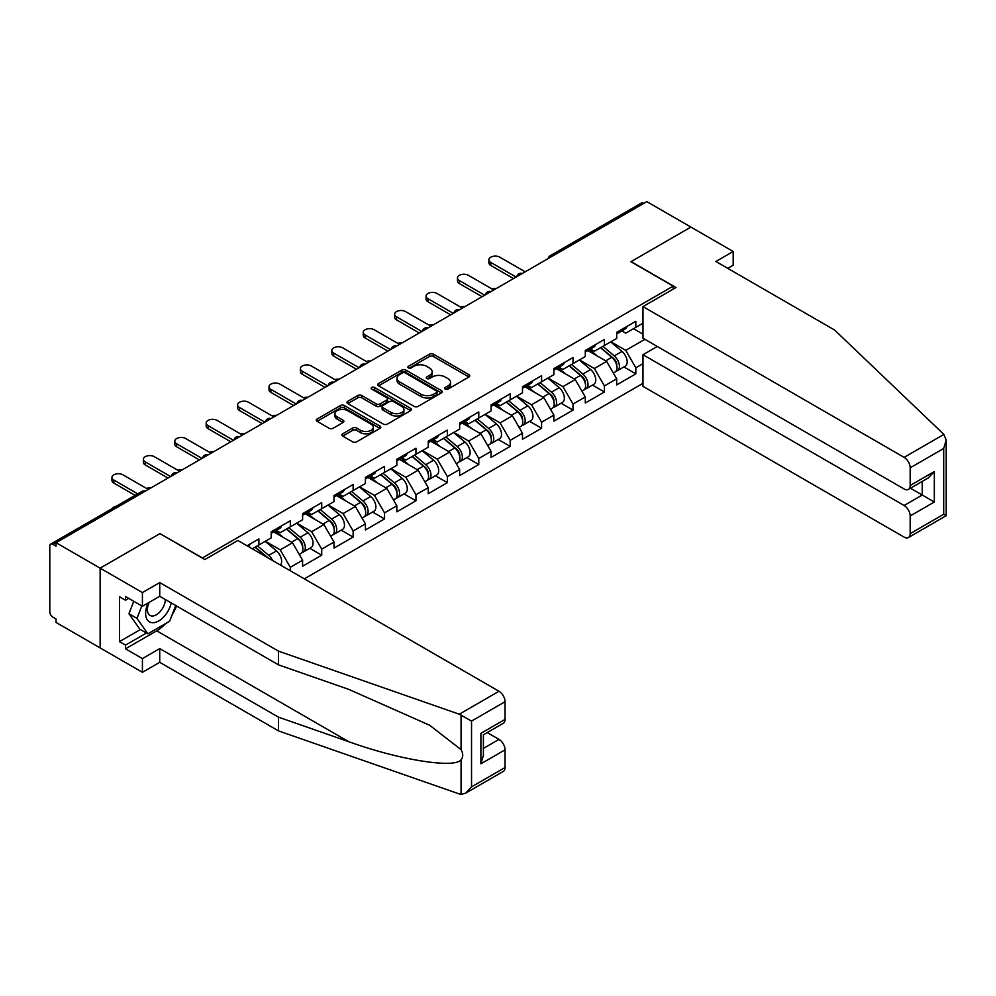 <?xml version="1.0" encoding="UTF-8"?>
<svg xmlns="http://www.w3.org/2000/svg" width="996" height="996" viewBox="0 0 996 996"><rect width="100%" height="100%" fill="white"/><g stroke="black" fill="none" stroke-linecap="round" stroke-linejoin="round"><path stroke-width="1.49" d="M445.212 389.1A1.955 1.133 0 0 0 447.976 389.1L468.979 376.986A2.801 1.619 0 0 0 469.788 375.841A2.801 1.619 0 0 0 468.979 374.695L433.397 354.165A2.801 1.619 0 0 0 429.45 354.165L408.447 366.279A1.955 1.133 0 0 0 407.874 367.076A1.955 1.133 0 0 0 408.447 367.885A1.955 1.133 0 0 0 411.211 367.885L413.938 366.316A8.939 5.167 0 0 1 426.587 366.316L429.55 368.022A8.939 5.167 0 0 1 432.164 371.67A8.939 5.167 0 0 1 429.55 375.33L426.823 376.899A1.955 1.133 0 0 0 426.251 377.696A1.955 1.133 0 0 0 426.823 378.492A1.955 1.133 0 0 0 429.6 378.492L432.314 376.924A8.939 5.167 0 0 1 444.963 376.924L447.926 378.629A8.939 5.167 0 0 1 450.541 382.29A8.939 5.167 0 0 1 447.926 385.938L445.212 387.506A1.955 1.133 0 0 0 444.639 388.303A1.955 1.133 0 0 0 445.212 389.1L445.212 387.506M342.686 433.808A2.801 1.619 0 0 0 341.865 434.941A2.801 1.619 0 0 0 342.686 436.086L352.659 441.851A2.801 1.619 0 0 0 356.618 441.851L379.937 428.38A2.801 1.619 0 0 0 380.758 427.247A2.801 1.619 0 0 0 379.937 426.101L344.367 405.559A2.801 1.619 0 0 0 340.408 405.559L317.089 419.03A2.801 1.619 0 0 0 316.267 420.175A2.801 1.619 0 0 0 317.089 421.308L329.141 428.268A2.801 1.619 0 0 0 333.1 428.268L343.085 422.503A2.801 1.619 0 0 0 343.894 421.37A2.801 1.619 0 0 0 343.085 420.225L337.096 416.776A7.482 4.32 0 0 1 334.905 413.726A7.482 4.32 0 0 1 339.524 409.73A7.482 4.32 0 0 1 347.679 410.676L371.097 424.196A7.482 4.32 0 0 1 373.288 427.247A7.482 4.32 0 0 1 368.669 431.231A7.482 4.32 0 0 1 360.515 430.297L356.618 428.043A2.801 1.619 0 0 0 352.659 428.043L342.686 433.808L342.686 436.086M160.144 533.507L100.135 568.156L56.037 542.696L646.802 201.615L690.9 227.076L630.904 261.724L673.184 286.126L202.425 557.922L160.144 533.744M414.124 406.368A2.801 1.619 0 0 0 418.083 406.368L441.402 392.897A2.801 1.619 0 0 0 442.224 391.752A2.801 1.619 0 0 0 441.402 390.619L405.833 370.076A2.801 1.619 0 0 0 401.874 370.076L378.555 383.547A2.801 1.619 0 0 0 377.733 384.68A2.801 1.619 0 0 0 378.555 385.825L414.124 406.368M372.516 389.523A1.955 1.133 0 0 1 374.508 389.797L410.638 410.663L387.344 424.109A2.801 1.619 0 0 1 383.398 424.109L347.828 403.567L357.801 397.852L357.801 395.524L347.828 401.288A2.801 1.619 0 0 0 347.006 402.421A2.801 1.619 0 0 0 347.828 403.567L347.828 401.288M357.801 397.852A2.801 1.619 0 0 1 361.76 397.852L361.76 395.524A2.801 1.619 0 0 0 357.801 395.524M361.76 395.524L376.189 403.853A2.801 1.619 0 0 0 380.136 403.853L386.759 400.031A2.801 1.619 0 0 0 387.581 398.886A2.801 1.619 0 0 0 386.759 397.753L371.732 389.075A1.955 1.133 0 0 1 371.159 388.278A1.955 1.133 0 0 1 372.367 387.232A1.955 1.133 0 0 1 374.508 387.481L410.676 408.36A2.801 1.619 0 0 1 411.485 409.505A2.801 1.619 0 0 1 410.676 410.638L410.676 408.36M304.303 578.85L642.98 383.323M673.184 286.126L673.184 289.151M252.262 548.796L258.898 544.961L258.898 538.911L247.02 545.771M258.898 544.961L271.186 537.865L271.186 531.827L290.309 520.784L290.309 526.822L302.597 519.738L302.597 513.687L321.72 502.644L321.72 508.695L334.009 501.598L334.009 495.56L353.132 484.517L353.132 490.555L365.42 483.471L365.42 477.42L384.543 466.377L384.543 472.415L396.831 465.331L396.831 459.281L415.955 448.237L415.955 454.288L428.243 447.192L428.243 441.153L447.366 430.11L447.366 436.148L459.654 429.064L459.654 423.014L478.777 411.971L478.777 418.021L491.065 410.925L491.065 404.886L510.189 393.831L510.189 399.882L522.477 392.785L522.477 386.747L541.6 375.704L541.6 381.742L553.888 374.658L553.888 368.607L573.011 357.564L573.011 363.615L585.287 356.518L585.287 350.48L604.423 339.437L604.423 345.475L616.698 338.391L616.698 332.34L635.834 321.297L635.834 327.348L642.98 323.214M642.98 363.677L635.834 367.798L625.762 350.355L610.859 341.753M623.882 366.951L635.834 373.849L635.834 367.798M635.834 373.849L616.698 384.892L616.698 378.841L604.423 385.938L594.351 368.495L579.448 359.892M592.471 385.079L604.423 391.976L604.423 385.938M604.423 391.976L585.287 403.019L585.287 396.981L573.011 404.065L562.939 386.635L548.037 378.032M561.059 403.218L573.011 410.115L573.011 404.065M573.011 410.115L553.888 421.159L553.888 415.108L541.6 422.204L531.528 404.762L516.638 396.159M529.648 421.345L541.6 428.243L541.6 422.204M541.6 428.243L522.477 439.286L522.477 433.248L510.189 440.332L500.117 422.902L485.226 414.299M498.237 439.485L510.189 446.382L510.189 440.332M510.189 446.382L491.065 457.425L491.065 451.375L478.777 458.471L468.705 441.029L453.815 432.426M466.838 457.625L478.777 464.522L478.777 458.471M478.777 464.522L459.654 475.565L459.654 469.514L447.366 476.611L437.294 459.168L422.404 450.565M435.426 475.752L447.366 482.649L447.366 476.611M447.366 482.649L428.243 493.692L428.243 487.654L415.955 494.738L405.895 477.308L390.992 468.705M404.015 493.892L415.955 500.789L415.955 494.738M415.955 500.789L396.831 511.832L396.831 505.781L384.543 512.878L374.484 495.435L359.581 486.832M372.604 512.019L384.543 518.916L384.543 512.878M384.543 518.916L365.42 529.959L365.42 523.921L353.132 531.005L343.072 513.575L328.17 504.972M341.192 530.158L353.132 537.056L353.132 531.005M353.132 537.056L334.009 548.099L334.009 542.061L321.72 549.145L311.661 531.715L296.758 523.112M309.781 548.298L321.72 555.195L321.72 549.145M321.72 555.195L302.597 566.238L302.597 560.188L290.309 567.284L280.25 549.842L265.347 541.239M290.309 570.77L290.309 567.284M276.353 530.395L280.25 532.636L290.309 526.822M280.25 549.842L292.525 542.758L273.738 531.901M302.597 560.188L292.525 542.758M307.764 512.255L311.661 514.509L321.72 508.695M311.661 531.715L323.937 524.618L305.15 513.762M334.009 542.061L323.937 524.618M339.175 494.116L343.072 496.369L353.132 490.555M343.072 513.575L355.348 506.478L336.561 495.635M365.42 523.921L355.348 506.478M370.587 475.988L374.484 478.229L384.543 472.415M374.484 495.435L386.759 488.351L367.972 477.495M396.831 505.781L386.759 488.351M401.998 457.849L405.895 460.102L415.955 454.288M405.895 477.308L418.171 470.212L399.384 459.368M428.243 487.654L418.171 470.212M433.409 439.722L437.294 441.963L447.366 436.148M437.294 459.168L449.582 452.072L430.795 441.228M459.654 469.514L449.582 452.072M464.821 421.582L468.705 423.835L478.777 418.021M468.705 441.029L480.993 433.945L462.206 423.088M491.065 451.375L480.993 433.945M496.232 403.442L500.117 405.696L510.189 399.882M500.117 422.902L512.405 415.805L493.605 404.961M522.477 433.248L512.405 415.805M527.643 385.315L531.528 387.556L541.6 381.742M531.528 404.762L543.816 397.678L525.017 386.822M553.888 415.108L543.816 397.678M559.055 367.175L562.939 369.429L573.011 363.615M562.939 386.635L575.227 379.538L556.428 368.694M585.287 396.981L575.227 379.538M590.466 349.048L594.351 351.289L604.423 345.475M594.351 368.495L606.639 361.399L587.839 350.555M616.698 378.841L606.639 361.399M643.79 203.358L552.568 256.022M551.286 256.769A4.27 2.465 120 0 1 552.369 255.91A4.27 2.465 60 0 0 550.24 255.698L641.449 203.035A4.27 2.465 60 0 1 643.59 203.246M621.878 330.909L625.762 333.15L635.834 327.348M625.762 350.355L644.898 339.312M633.518 328.68L642.98 334.146M165.597 623.596A32.034 18.501 -60 0 1 156.721 630.817L125.508 648.832L142.416 658.593L142.416 672.312L100.135 647.898L100.135 568.156L159.945 533.632L204.84 559.553L237.857 540.479L499.008 691.261A8.541 4.93 60 0 1 505.059 701.719L471.531 721.079L459.268 714.207L278.531 651.147L159.734 582.573L142.416 592.57L100.135 568.156L100.135 647.898L56.037 622.438L56.037 618.952L52.825 617.097A4.27 2.465 -120 0 1 49.8 611.868L49.8 546.069A4.27 2.465 -120 0 1 50.684 544.115A4.27 2.465 -120 0 1 52.825 544.326L56.037 546.182L56.037 542.696M445.996 389.386L447.926 388.266A8.939 5.167 0 0 0 450.541 384.605L450.541 382.29M432.164 371.67L432.164 373.998A8.939 5.167 0 0 1 429.55 377.646L427.608 378.766M468.942 376.998L433.397 356.481A2.801 1.619 0 0 0 429.45 356.481L409.232 368.159M441.365 392.922L405.833 372.404A2.801 1.619 0 0 0 401.874 372.404L378.592 385.85M436.46 392.561A1.955 1.133 0 0 0 437.032 391.752A1.955 1.133 0 0 0 436.46 390.955L405.235 372.927A1.955 1.133 0 0 0 402.471 372.927L399.608 374.583A8.939 5.167 0 0 0 396.981 378.231A8.939 5.167 0 0 0 399.608 381.891L420.947 394.204A8.939 5.167 0 0 0 433.596 394.204L436.46 392.561L436.46 394.877A1.955 1.133 0 0 0 437.032 394.08L437.032 391.752M396.981 378.231L396.981 380.559A8.939 5.167 0 0 0 399.608 384.207L399.608 381.891M436.46 394.877L433.596 396.533A8.939 5.167 0 0 1 420.947 396.533L399.608 384.207M361.76 397.852L376.189 406.181A2.801 1.619 0 0 0 380.136 406.181L386.759 402.359A2.801 1.619 0 0 0 387.581 401.214L387.581 398.886M391.154 412.493A7.482 4.32 0 0 0 399.309 413.427A7.482 4.32 0 0 0 403.915 409.443A7.482 4.32 0 0 0 401.724 406.393L393.482 401.625A2.801 1.619 0 0 0 389.523 401.625L382.9 405.447A2.801 1.619 0 0 0 382.091 406.592A2.801 1.619 0 0 0 382.9 407.738L391.154 412.493L391.154 414.822A7.482 4.32 0 0 0 399.309 415.755A7.482 4.32 0 0 0 403.915 411.771L403.915 409.443M382.091 406.592L382.091 408.92A2.801 1.619 0 0 0 382.9 410.053L382.9 407.738M391.154 414.822L382.9 410.053M373.288 427.247L373.288 429.575A7.482 4.32 0 0 1 368.669 433.559A7.482 4.32 0 0 1 360.515 432.625L356.618 430.372A2.801 1.619 0 0 0 352.659 430.372L342.724 436.111M334.905 413.726L334.905 416.042A7.482 4.32 0 0 0 337.096 419.104L337.096 416.776M343.047 422.528L337.096 419.104M379.937 426.101L379.937 428.38L344.367 407.887A2.801 1.619 0 0 0 340.408 407.887L317.126 421.333L317.089 419.03M496.369 288.479A6.412 3.698 0 0 0 491.999 288.94M614.308 359.095L612.901 358.274M616.113 371.072A9.4 5.428 -120 0 0 617.47 370.649A9.4 5.428 -120 0 0 619.163 364.075A9.4 5.428 -120 0 0 614.271 355.896L602.941 346.334M617.47 370.649L625.227 366.167A9.4 5.428 -120 0 0 626.92 359.606A9.4 5.428 -120 0 0 622.027 351.414L610.685 341.852M600.75 347.592L613.685 358.498A5.69 3.287 60 0 1 616.761 365.52M613.349 373.027L615.055 372.043A9.4 5.428 -120 0 0 616.748 365.47A9.4 5.428 -120 0 0 611.855 357.29L600.526 347.729M597.251 355.983L589.607 349.534M525.191 271.833L499.818 257.192A6.412 3.698 0 0 0 492.833 256.383A6.412 3.698 0 0 0 488.887 259.807A6.412 3.698 0 0 0 490.754 262.421L490.754 265.434A6.412 3.698 180 0 1 488.887 262.82L488.887 259.807M513.513 278.581L490.754 265.434M619.226 330.884A9.4 5.428 60 0 1 617.47 333.448A9.4 5.428 60 0 1 616.698 333.76M626.982 326.414A9.4 5.428 60 0 1 625.227 328.966L617.47 333.448M516.127 277.062L490.754 262.421M148.18 602.954A18.513 10.682 120 0 0 152.189 622.687A18.513 10.682 120 0 0 171.262 602.941M149.176 602.381A12.674 7.321 120 0 0 150.01 615.416A12.674 7.321 120 0 0 151.865 615.989A12.674 7.321 120 0 0 165.311 599.505M175.719 605.506L169.606 621.28L147.856 633.83L139.814 629.186L128.932 613.723L133.763 601.285M147.856 633.83L136.987 618.367L141.818 605.929M128.932 613.723L136.987 618.367M943.884 434.418L946.2 440.058L943.698 448.474L910.17 467.834A8.541 4.93 -120 0 0 904.131 457.363L943.884 434.418L834.66 330.074L715.875 261.487L733.181 251.49L690.9 227.076L631.103 261.599L675.998 287.533L642.98 306.594L904.131 457.363M733.181 251.49L733.181 265.21L727.752 268.347M657.273 346.471L642.98 354.725L642.98 386.336L904.131 537.118A8.541 4.93 -120 0 0 908.402 537.541A8.541 4.93 -120 0 0 910.17 533.632L910.17 515.953A8.541 4.93 -120 0 0 904.131 505.495L922.259 495.037L934.335 502.009L910.17 515.953M642.98 354.725L904.131 505.495M642.98 306.594L642.98 338.217L904.131 488.986A8.541 4.93 -120 0 0 908.402 489.41A8.541 4.93 -120 0 0 910.17 485.5L910.17 467.834M910.456 488.227L922.259 495.037L922.259 481.417M910.17 485.5L934.335 471.544L928.297 477.931L908.402 489.41M910.17 533.632L943.698 514.272L944.967 515.007M142.416 658.593L159.734 648.595L278.531 717.182L278.531 730.902L459.268 793.949L461.073 794.385L465.493 793.252L471.531 786.877L505.059 767.518A8.541 4.93 60 0 1 503.291 771.427L465.493 793.252M278.531 717.182L348.749 741.684C398.637 759.799 454.512 768.8 461.073 759.774C463.265 757.022 463.265 753.648 461.073 749.652L429.699 725.275L348.749 689.369L278.531 664.867L159.734 596.28L142.416 606.278L125.508 596.517L125.508 600.239L119.47 596.753L119.47 641.623L125.508 645.109L146.449 633.02M159.734 648.595L159.734 662.315L142.416 672.312M278.531 730.902L159.734 662.315M505.059 701.719L505.059 719.386A8.541 4.93 60 0 1 503.291 723.308L483.396 734.787L483.396 755.379L480.894 763.795L480.894 733.342C484.156 735.222 484.156 735.222 480.894 733.342L505.059 719.386M142.416 592.57L142.416 606.278M125.508 648.832L125.508 645.109M159.734 582.573L159.734 596.28M278.531 651.147L278.531 664.867M483.396 748.407L499.008 739.393A8.541 4.93 60 0 1 505.059 749.851L505.059 767.518M499.008 739.393L487.218 732.583M176.504 605.966A32.034 18.501 -60 0 1 171.959 615.204M128.733 598.372L125.508 600.239M119.47 641.623L140.411 629.534M464.958 306.606A6.412 3.698 0 0 0 460.588 307.079M582.897 377.223L581.49 376.413M584.702 389.199A9.4 5.428 -120 0 0 586.059 388.776A9.4 5.428 -120 0 0 587.752 382.215A9.4 5.428 -120 0 0 582.859 374.023L571.53 364.474M586.059 388.776L593.815 384.307A9.4 5.428 -120 0 0 595.508 377.745A9.4 5.428 -120 0 0 590.616 369.553L579.274 359.992M569.351 365.731L582.274 376.637A5.69 3.287 60 0 1 585.349 383.647M581.938 391.167L583.644 390.171A9.4 5.428 -120 0 0 585.337 383.609A9.4 5.428 -120 0 0 580.444 375.43L569.114 365.868M565.84 374.123L558.196 367.673M433.546 324.746A6.412 3.698 0 0 0 429.176 325.219M551.485 395.362L550.078 394.541M553.29 407.339A9.4 5.428 -120 0 0 554.66 406.916A9.4 5.428 -120 0 0 556.341 400.355A9.4 5.428 -120 0 0 551.448 392.163L540.118 382.601M554.66 406.916L562.404 402.446A9.4 5.428 -120 0 0 564.097 395.873A9.4 5.428 -120 0 0 559.204 387.693L547.875 378.131M537.94 383.858L550.863 394.765A5.69 3.287 60 0 1 553.938 401.786M550.527 409.294L552.232 408.31A9.4 5.428 -120 0 0 553.925 401.749A9.4 5.428 -120 0 0 549.033 393.557L537.703 383.995M534.429 392.262L526.784 385.801M402.135 342.873A6.412 3.698 0 0 0 397.778 343.346M520.074 413.489L518.667 412.68M521.879 425.479A9.4 5.428 -120 0 0 523.249 425.055A9.4 5.428 -120 0 0 524.929 418.482A9.4 5.428 -120 0 0 520.037 410.302L508.707 400.741M523.249 425.055L530.993 420.573A9.4 5.428 -120 0 0 532.686 414.012A9.4 5.428 -120 0 0 527.793 405.82L516.463 396.259M506.528 401.998L519.451 412.904A5.69 3.287 60 0 1 522.527 419.926M519.115 427.433L520.833 426.45A9.4 5.428 -120 0 0 522.514 419.876A9.4 5.428 -120 0 0 517.621 411.697L506.292 402.135M503.017 410.389L495.373 403.94M370.724 361.013A6.412 3.698 0 0 0 366.366 361.486M488.663 431.629L487.256 430.82M490.468 443.606A9.4 5.428 -120 0 0 491.837 443.183A9.4 5.428 -120 0 0 493.518 436.622A9.4 5.428 -120 0 0 488.625 428.429L477.296 418.868M491.837 443.183L499.581 438.713A9.4 5.428 -120 0 0 501.274 432.14A9.4 5.428 -120 0 0 496.382 423.96L485.052 414.398M475.117 420.138L488.04 431.044A5.69 3.287 60 0 1 491.115 438.053M487.704 445.573L489.422 444.577A9.4 5.428 -120 0 0 491.103 438.016A9.4 5.428 -120 0 0 486.21 429.824L474.88 420.262M471.606 428.529L463.962 422.08M339.312 379.152A6.412 3.698 0 0 0 334.955 379.613M457.251 449.769L455.844 448.947M459.056 461.746A9.4 5.428 -120 0 0 460.426 461.322A9.4 5.428 -120 0 0 462.107 454.749A9.4 5.428 -120 0 0 457.214 446.569L445.884 437.007M460.426 461.322L468.17 456.84A9.4 5.428 -120 0 0 469.863 450.279A9.4 5.428 -120 0 0 464.97 442.087L453.641 432.538M443.706 438.265L456.629 449.171A5.69 3.287 60 0 1 459.704 456.193M456.293 463.7L458.011 462.717A9.4 5.428 -120 0 0 459.691 456.156A9.4 5.428 -120 0 0 454.799 447.963L443.469 438.402M440.207 446.656L432.55 440.207M493.779 289.973L468.406 275.319A6.412 3.698 0 0 0 461.422 274.523A6.412 3.698 0 0 0 457.475 277.934A6.412 3.698 0 0 0 459.343 280.548L459.343 283.574A6.412 3.698 180 0 1 457.475 280.959L457.475 277.934M482.101 296.708L459.343 283.574M587.814 349.023A9.4 5.428 60 0 1 586.059 351.576A9.4 5.428 60 0 1 585.287 351.899M595.571 344.541A9.4 5.428 60 0 1 593.815 347.106L586.059 351.576M484.716 295.202L459.343 280.548M462.368 308.1L436.995 293.459A6.412 3.698 0 0 0 430.011 292.65A6.412 3.698 0 0 0 426.064 296.073A6.412 3.698 0 0 0 427.931 298.688L427.931 301.713A6.412 3.698 180 0 1 426.064 299.099L426.064 296.073M450.69 314.848L427.931 301.713M556.403 367.151A9.4 5.428 60 0 1 554.66 369.715A9.4 5.428 60 0 1 553.888 370.039M564.159 362.681A9.4 5.428 60 0 1 562.404 365.246L554.66 369.715M453.305 313.329L427.931 298.688M430.957 326.24L405.584 311.586A6.412 3.698 0 0 0 398.599 310.789A6.412 3.698 0 0 0 394.653 314.201A6.412 3.698 0 0 0 396.533 316.828L396.533 319.841A6.412 3.698 180 0 1 394.653 317.226L394.653 314.201M419.279 332.975L396.533 319.841M524.992 385.29A9.4 5.428 60 0 1 523.249 387.855A9.4 5.428 60 0 1 522.477 388.166M532.748 380.821A9.4 5.428 60 0 1 530.993 383.373L523.249 387.855M421.893 331.469L396.533 316.828M399.545 344.367L374.172 329.726A6.412 3.698 0 0 0 367.2 328.929A6.412 3.698 0 0 0 363.241 332.34A6.412 3.698 0 0 0 365.121 334.955L365.121 337.98A6.412 3.698 180 0 1 363.241 335.366L363.241 332.34M387.867 351.115L365.121 337.98M493.58 403.43A9.4 5.428 60 0 1 491.837 405.982A9.4 5.428 60 0 1 491.065 406.306M501.337 398.948A9.4 5.428 60 0 1 499.581 401.513L491.837 405.982M390.482 349.608L365.121 334.955M368.134 362.507L342.761 347.865A6.412 3.698 0 0 0 335.789 347.056A6.412 3.698 0 0 0 331.83 350.48A6.412 3.698 0 0 0 333.71 353.094L333.71 356.12A6.412 3.698 180 0 1 331.83 353.493L331.83 350.48M356.456 369.255L333.71 356.12M462.169 421.557A9.4 5.428 60 0 1 460.426 424.122A9.4 5.428 60 0 1 459.654 424.433M469.925 417.087A9.4 5.428 60 0 1 468.17 419.64L460.426 424.122M359.07 367.736L333.71 353.094M307.901 397.28A6.412 3.698 0 0 0 303.543 397.753M425.84 467.896L424.433 467.087M427.645 479.885A9.4 5.428 -120 0 0 429.015 479.45A9.4 5.428 -120 0 0 430.695 472.888A9.4 5.428 -120 0 0 425.802 464.709L414.473 455.147M429.015 479.45L436.758 474.98A9.4 5.428 -120 0 0 438.452 468.419A9.4 5.428 -120 0 0 433.559 460.227L422.229 450.665M412.294 456.405L425.217 467.311A5.69 3.287 60 0 1 428.292 474.32M424.881 481.84L426.599 480.856A9.4 5.428 -120 0 0 428.28 474.283A9.4 5.428 -120 0 0 423.387 466.103L412.058 456.542M408.796 464.796L401.139 458.347M336.723 380.646L311.35 365.993A6.412 3.698 0 0 0 304.378 365.196A6.412 3.698 0 0 0 300.419 368.607A6.412 3.698 0 0 0 302.298 371.222L302.298 374.247A6.412 3.698 180 0 1 300.419 371.633L300.419 368.607M325.045 387.382L302.298 374.247M430.758 439.697A9.4 5.428 60 0 1 429.015 442.249A9.4 5.428 60 0 1 428.243 442.573M438.514 435.215A9.4 5.428 60 0 1 436.758 437.779L429.015 442.249M327.659 385.875L302.298 371.222M276.49 415.419A6.412 3.698 0 0 0 272.132 415.892M394.428 486.036L393.022 485.226M396.234 498.012A9.4 5.428 -120 0 0 397.603 497.589A9.4 5.428 -120 0 0 399.284 491.028A9.4 5.428 -120 0 0 394.391 482.836L383.062 473.274M397.603 497.589L405.347 493.12A9.4 5.428 -120 0 0 407.04 486.546A9.4 5.428 -120 0 0 402.147 478.366L390.818 468.805M380.883 474.532L393.806 485.438A5.69 3.287 60 0 1 396.881 492.46M393.47 499.967L395.188 498.984A9.4 5.428 -120 0 0 396.869 492.422A9.4 5.428 -120 0 0 391.976 484.23L380.646 474.669M377.384 482.935L369.728 476.474M305.311 398.774L279.938 384.132A6.412 3.698 0 0 0 272.966 383.323A6.412 3.698 0 0 0 269.007 386.747A6.412 3.698 0 0 0 270.887 389.361L270.887 392.387A6.412 3.698 180 0 1 269.007 389.772L269.007 386.747M293.633 405.521L270.887 392.387M399.346 457.824A9.4 5.428 60 0 1 397.603 460.389A9.4 5.428 60 0 1 396.831 460.712M407.103 453.354A9.4 5.428 60 0 1 405.347 455.919L397.603 460.389M296.248 404.003L270.887 389.361M245.078 433.546A6.412 3.698 0 0 0 240.721 434.019M363.017 504.175L361.61 503.354M364.822 516.152A9.4 5.428 -120 0 0 366.192 515.729A9.4 5.428 -120 0 0 367.873 509.155A9.4 5.428 -120 0 0 362.98 500.976L351.65 491.414M366.192 515.729L373.936 511.247A9.4 5.428 -120 0 0 375.629 504.686A9.4 5.428 -120 0 0 370.736 496.494L359.407 486.932M349.471 492.671L362.395 503.578A5.69 3.287 60 0 1 365.47 510.599M362.058 518.107L363.777 517.123A9.4 5.428 -120 0 0 365.457 510.55A9.4 5.428 -120 0 0 360.564 502.37L349.235 492.808M345.973 501.063L338.316 494.614M273.9 416.913L248.539 402.26A6.412 3.698 0 0 0 241.555 401.463A6.412 3.698 0 0 0 237.596 404.886A6.412 3.698 0 0 0 239.476 407.501L239.476 410.514A6.412 3.698 180 0 1 237.596 407.899L237.596 404.886M262.222 423.649L239.476 410.514M367.935 475.964A9.4 5.428 60 0 1 366.192 478.528A9.4 5.428 60 0 1 365.42 478.839M375.691 471.494A9.4 5.428 60 0 1 373.936 474.046L366.192 478.528M264.836 422.142L239.476 407.501M213.667 451.686A6.412 3.698 0 0 0 209.309 452.159M331.606 522.302L330.199 521.493M333.411 534.279A9.4 5.428 -120 0 0 334.781 533.856A9.4 5.428 -120 0 0 336.474 527.295A9.4 5.428 -120 0 0 331.568 519.103L320.239 509.541M334.781 533.856L342.537 529.386A9.4 5.428 -120 0 0 344.218 522.813A9.4 5.428 -120 0 0 339.325 514.633L327.995 505.072M318.06 510.811L330.983 521.717A5.69 3.287 60 0 1 334.058 528.727M330.647 536.246L332.365 535.25A9.4 5.428 -120 0 0 334.046 528.689A9.4 5.428 -120 0 0 329.153 520.497L317.824 510.948M314.562 519.202L306.905 512.753M242.489 435.053L217.128 420.399A6.412 3.698 0 0 0 210.144 419.602A6.412 3.698 0 0 0 206.184 423.014A6.412 3.698 0 0 0 208.064 425.628L208.064 428.654A6.412 3.698 180 0 1 206.184 426.039L206.184 423.014M230.811 441.788L208.064 428.654M336.524 494.103A9.4 5.428 60 0 1 334.781 496.655A9.4 5.428 60 0 1 334.009 496.979M344.28 489.621A9.4 5.428 60 0 1 342.537 492.186L334.781 496.655M233.438 440.282L208.064 425.628M182.256 469.826A6.412 3.698 0 0 0 177.898 470.286M300.194 540.442L298.788 539.62M302 552.419A9.4 5.428 -120 0 0 303.369 551.996A9.4 5.428 -120 0 0 305.062 545.435A9.4 5.428 -120 0 0 300.157 537.242L288.828 527.681M303.369 551.996L311.126 547.514A9.4 5.428 -120 0 0 312.806 540.953A9.4 5.428 -120 0 0 307.913 532.773L296.584 523.211M286.649 528.938L299.572 539.844A5.69 3.287 60 0 1 302.647 546.866M299.236 554.374L300.954 553.39A9.4 5.428 -120 0 0 302.635 546.829A9.4 5.428 -120 0 0 297.742 538.637L286.412 529.075M283.15 537.342L275.506 530.88M211.077 453.18L185.717 438.539A6.412 3.698 0 0 0 178.732 437.73A6.412 3.698 0 0 0 174.773 441.153A6.412 3.698 0 0 0 176.653 443.768L176.653 446.793A6.412 3.698 180 0 1 174.773 444.179L174.773 441.153M199.399 459.928L176.653 446.793M305.112 512.23A9.4 5.428 60 0 1 303.369 514.795A9.4 5.428 60 0 1 302.597 515.119M312.869 507.761A9.4 5.428 60 0 1 311.126 510.313L303.369 514.795M202.026 458.409L176.653 443.768M150.844 487.953A6.412 3.698 0 0 0 146.487 488.426M272.618 560.549A9.4 5.428 -120 0 0 268.758 555.382L257.416 545.82M280.449 565.068A9.4 5.428 -120 0 0 276.502 550.9L265.173 541.338M255.237 547.078L268.148 557.972M266.816 557.2A9.4 5.428 -120 0 0 266.33 556.776L255.001 547.215M179.666 471.32L154.305 456.666A6.412 3.698 0 0 0 147.321 455.869A6.412 3.698 0 0 0 143.362 459.281A6.412 3.698 0 0 0 145.242 461.895L145.242 464.92A6.412 3.698 180 0 1 143.362 462.306L143.362 459.281M167.988 478.055L145.242 464.92M273.701 530.37A9.4 5.428 60 0 1 271.958 532.935A9.4 5.428 60 0 1 271.186 533.246M281.457 525.888A9.4 5.428 60 0 1 279.714 528.453L271.958 532.935M170.615 476.549L145.242 461.895M116.283 506.242A6.412 3.698 0 0 0 112.299 508.533M148.255 489.447L122.894 474.806A6.412 3.698 0 0 0 115.91 473.996A6.412 3.698 0 0 0 111.95 477.42A6.412 3.698 0 0 0 113.83 480.035L113.83 483.06A6.412 3.698 180 0 1 111.95 480.446L111.95 477.42M135.132 495.361L113.83 483.06M250.046 544.028A9.4 5.428 60 0 1 248.365 546.555M137.747 493.842L113.83 480.035M144.233 491.775L52.825 544.326M145.117 491.265A4.27 2.465 -60 0 0 144.034 491.663A4.27 2.465 -120 0 0 141.893 491.451L50.684 544.115M519.875 274.896A4.27 2.465 120 0 1 520.958 274.037A4.27 2.465 -60 0 1 522.041 273.651M488.463 293.036A4.27 2.465 120 0 1 489.546 292.177A4.27 2.465 -60 0 1 490.63 291.778M457.052 311.175A4.27 2.465 120 0 1 458.135 310.316A4.27 2.465 -60 0 1 459.218 309.918M425.641 329.303A4.27 2.465 120 0 1 426.724 328.443A4.27 2.465 -60 0 1 427.819 328.058M394.229 347.442A4.27 2.465 120 0 1 395.312 346.583A4.27 2.465 -60 0 1 396.408 346.185M362.818 365.569A4.27 2.465 120 0 1 363.914 364.71A4.27 2.465 -60 0 1 364.997 364.324M331.407 383.709A4.27 2.465 120 0 1 332.502 382.85A4.27 2.465 -60 0 1 333.585 382.452M300.008 401.849A4.27 2.465 120 0 1 301.091 400.99A4.27 2.465 -60 0 1 302.174 400.591M268.596 419.976A4.27 2.465 120 0 1 269.679 419.117A4.27 2.465 -60 0 1 270.763 418.731M237.185 438.115A4.27 2.465 120 0 1 238.268 437.256A4.27 2.465 -60 0 1 239.351 436.858M205.774 456.243A4.27 2.465 120 0 1 206.857 455.396A4.27 2.465 -60 0 1 207.94 454.998M174.362 474.382A4.27 2.465 120 0 1 175.445 473.523A4.27 2.465 -60 0 1 176.529 473.137M447.926 388.266L447.926 385.938M426.823 378.492L426.823 376.899M429.55 377.646L429.55 375.33M408.447 367.885L408.447 366.279M429.45 356.481L429.45 354.165M433.397 356.481L433.397 354.165M468.979 376.986L468.979 374.695M378.555 385.825L378.555 383.547M401.874 372.404L401.874 370.076M405.833 372.404L405.833 370.076M441.402 392.897L441.402 390.619M420.947 396.533L420.947 394.204M433.596 396.533L433.596 394.204M376.189 406.181L376.189 403.853M380.136 406.181L380.136 403.853M386.759 402.359L386.759 400.031M374.508 389.797L374.508 387.481M352.659 430.372L352.659 428.043M356.618 430.372L356.618 428.043M360.515 432.625L360.515 430.297M343.085 422.503L343.085 420.225M340.408 407.887L340.408 405.559M344.367 407.887L344.367 405.559M614.271 355.896L622.027 351.414M605.68 360.851L611.855 357.29M943.698 514.272L943.698 448.474M934.335 471.544L934.335 502.009M461.073 794.385L461.073 759.774M461.073 749.652L461.073 715.041M471.531 721.079L471.531 786.877M505.059 749.851L480.894 763.795M459.268 714.207L499.008 691.261M156.721 630.817L348.749 741.684M582.859 374.023L590.616 369.553M574.269 378.99L580.444 375.43M551.448 392.163L559.204 387.693M542.857 397.118L549.033 393.557M520.037 410.302L527.793 405.82M511.446 415.257L517.621 411.697M488.625 428.429L496.382 423.96M480.035 433.397L486.21 429.824M457.214 446.569L464.97 442.087M448.623 451.524L454.799 447.963M425.802 464.709L433.559 460.227M417.212 469.664L423.387 466.103M394.391 482.836L402.147 478.366M385.801 487.791L391.976 484.23M362.98 500.976L370.736 496.494M354.402 505.931L360.564 502.37M331.568 519.103L339.325 514.633M322.99 524.07L329.153 520.497M300.157 537.242L307.913 532.773M291.579 542.197L297.742 538.637M268.758 555.382L276.502 550.9M550.24 255.698A4.27 4.27 0 0 0 548.186 258.562M522.327 273.489A4.27 4.27 0 0 0 516.775 276.689M490.916 291.616A4.27 4.27 0 0 0 485.363 294.828M459.505 309.756A4.27 4.27 0 0 0 453.952 312.968M428.093 327.883A4.27 4.27 0 0 0 422.541 331.095M396.682 346.023A4.27 4.27 0 0 0 391.129 349.235M365.283 364.163A4.27 4.27 0 0 0 359.718 367.362M333.872 382.29A4.27 4.27 0 0 0 328.307 385.502M302.46 400.429A4.27 4.27 0 0 0 296.895 403.641M271.049 418.557A4.27 4.27 0 0 0 265.484 421.769M239.638 436.696A4.27 4.27 0 0 0 234.072 439.908M208.226 454.836A4.27 4.27 0 0 0 202.661 458.036M176.815 472.963A4.27 4.27 0 0 0 171.25 476.175M145.404 491.103A4.27 4.27 0 0 0 141.893 491.451M946.2 440.058L946.2 515.716L908.402 537.541"/></g></svg>
